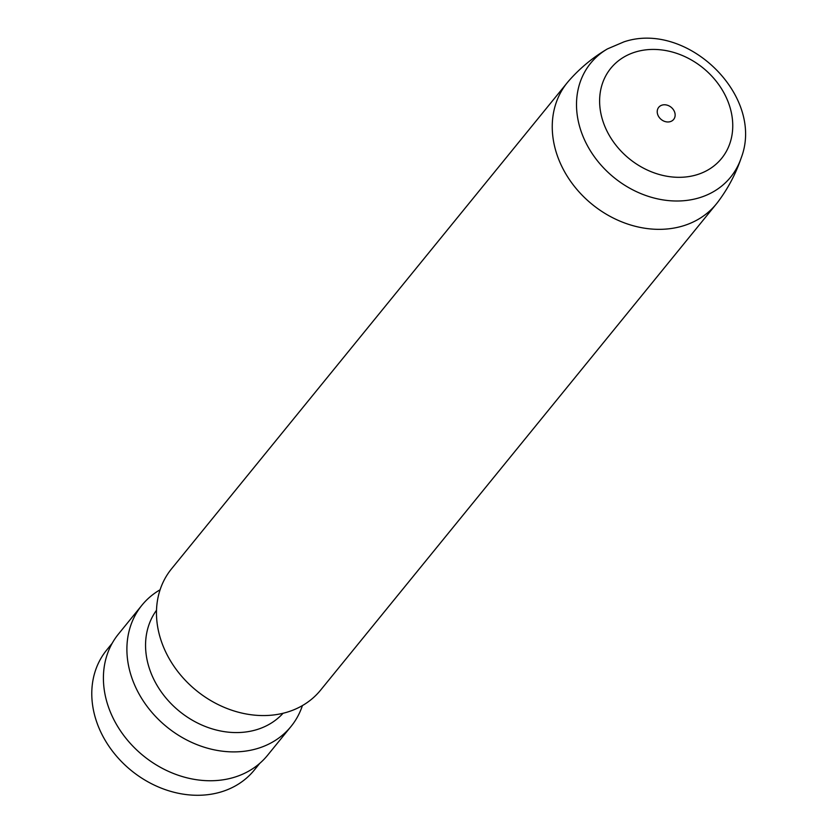 <?xml version="1.0" encoding="UTF-8"?>
<svg xmlns="http://www.w3.org/2000/svg" width="837" height="837" viewBox="0 0 837 837"><rect width="100%" height="100%" fill="white"/><g stroke="black" fill="none" stroke-linecap="round" stroke-linejoin="round"><path stroke-width="1.26" d="M662.161 105.085A9.605 7.868 39.1 0 0 658.729 107.303A9.605 7.868 39.1 0 0 659.472 117.724A9.605 7.868 39.1 0 0 670.207 121.658A9.605 7.868 39.1 0 0 673.639 119.44A9.605 7.868 39.1 0 0 672.896 109.019A9.605 7.868 39.1 0 0 662.161 105.085M741.237 157.785C735.859 173.698 728.064 188.451 717.843 202.052A96.088 78.709 -140.9 0 1 716.346 203.956A96.088 78.709 -140.9 0 1 682.082 226.189A96.088 78.709 -140.9 0 1 574.747 186.818A96.088 78.709 -140.9 0 1 567.308 82.633A96.088 78.709 -140.9 0 1 568.867 80.781C580.104 68.017 592.962 57.387 607.463 48.891A90.239 73.918 -140.9 0 0 590.054 150.252A90.239 73.918 -140.9 0 0 698.424 198.045A90.239 73.918 -140.9 0 0 741.237 157.785C764.955 96.119 687.271 20.465 623.973 41.85L607.463 48.891M716.346 203.956L320.571 690.169A96.088 78.709 -140.9 0 1 286.296 712.413A96.088 78.709 -140.9 0 1 178.972 673.032A96.088 78.709 -140.9 0 1 171.522 568.846L567.308 82.633M283.084 713.26A81.681 66.908 -140.9 0 1 255.902 729.895A81.681 66.908 -140.9 0 1 165.82 697.828A81.681 66.908 -140.9 0 1 156.519 610.246M302.408 705.591A96.088 78.709 -140.9 0 1 290.994 726.506A96.088 78.709 -140.9 0 1 256.729 748.738A96.088 78.709 -140.9 0 1 149.394 709.368A96.088 78.709 -140.9 0 1 141.955 605.182A96.088 78.709 -140.9 0 1 160.118 589.761M290.994 726.506L267.505 755.361A96.088 78.709 -140.9 0 1 233.241 777.594A96.088 78.709 -140.9 0 1 125.906 738.224A96.088 78.709 -140.9 0 1 118.467 634.038L141.955 605.182M259.752 763.365L254.239 770.145A95.125 77.925 -140.9 0 1 220.309 792.158A95.125 77.925 -140.9 0 1 114.052 753.174A95.125 77.925 -140.9 0 1 106.686 650.035L112.2 643.255M696.102 174.975A71.417 58.496 39.1 0 0 725.648 96.192A71.417 58.496 39.1 0 0 636.266 51.768A71.417 58.496 39.1 0 0 606.72 130.551A71.417 58.496 39.1 0 0 696.102 174.975"/></g></svg>
